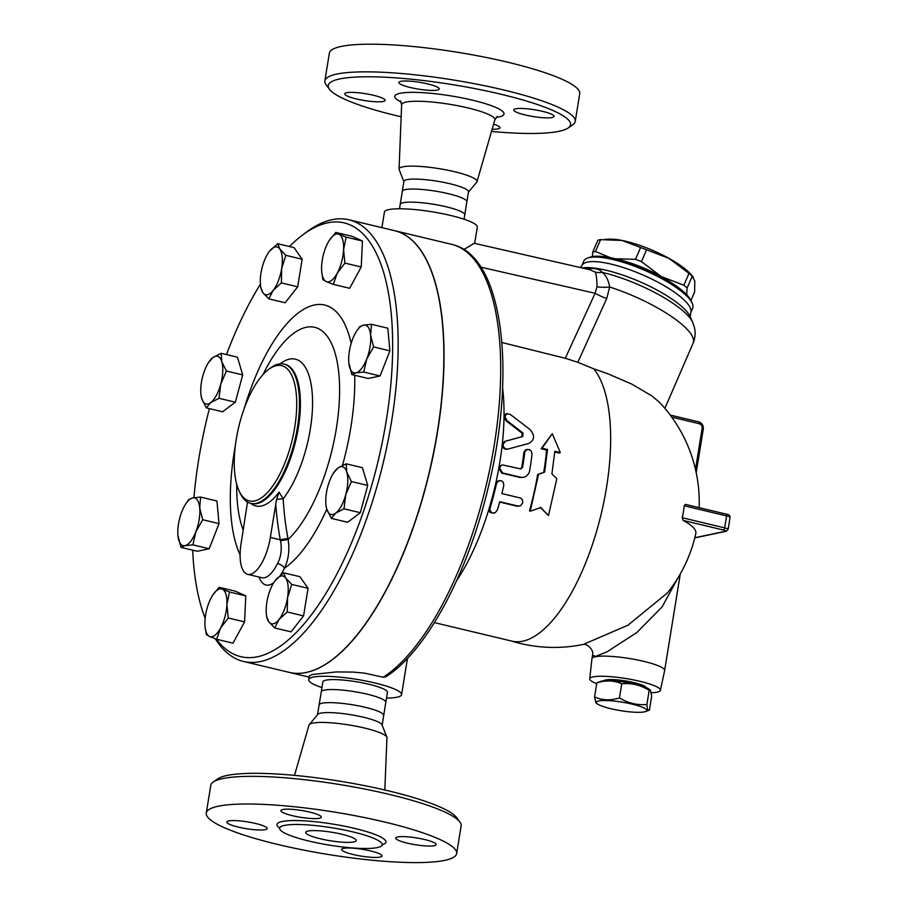 <?xml version="1.0" encoding="UTF-8"?>
<svg xmlns="http://www.w3.org/2000/svg" width="908" height="908" viewBox="0 0 908 908"><rect width="100%" height="100%" fill="white"/><g stroke="black" fill="none" stroke-linecap="round" stroke-linejoin="round"><path stroke-width="1.36" d="M459.868 821.99L456.52 817.484A122.728 20.736 -170.8 0 0 354.426 783.706A122.728 20.736 -170.8 0 0 226.966 775.477A122.728 20.736 -170.8 0 0 217.806 778.826L213.21 782.049A126.814 21.429 9.2 0 1 222.664 778.587A126.814 21.429 9.2 0 1 354.381 787.077A126.814 21.429 9.2 0 1 459.868 821.99A126.814 21.429 9.2 0 1 461.139 825.928L456.656 853.588A126.814 21.429 -170.8 0 0 360.521 816.769A126.814 21.429 -170.8 0 0 218.181 806.247A126.814 21.429 -170.8 0 0 206.286 813.035A126.814 21.429 -170.8 0 0 328.015 854.451A126.814 21.429 -170.8 0 0 456.656 853.588M384.833 789.983L386.944 737.727A39.487 6.674 -170.8 0 0 386.842 737.171A39.487 6.674 -170.8 0 0 355.096 726.025A39.487 6.674 -170.8 0 0 312.681 723.12A39.487 6.674 -170.8 0 0 309.265 724.607A39.487 6.674 -170.8 0 0 309.004 725.095L294.51 775.353M206.286 813.035L210.769 785.375A126.814 21.429 9.2 0 1 213.21 782.049M284.544 825.406A51.949 8.774 -170.8 0 0 279.664 828.187A51.949 8.774 -170.8 0 0 329.536 845.155A51.949 8.774 -170.8 0 0 382.245 844.803A51.949 8.774 -170.8 0 0 342.849 829.719A51.949 8.774 -170.8 0 0 284.544 825.406M319.366 818.256A20.453 3.45 9.2 0 1 296.417 816.564A20.453 3.45 9.2 0 1 280.913 810.628A20.453 3.45 9.2 0 1 301.649 810.481A20.453 3.45 9.2 0 1 321.284 817.166A20.453 3.45 9.2 0 1 319.366 818.256M255.591 823.477A20.453 3.45 9.2 0 1 267.168 828.561A20.453 3.45 9.2 0 1 246.431 828.698A20.453 3.45 9.2 0 1 226.784 822.012A20.453 3.45 9.2 0 1 255.591 823.477M343.576 848.356A20.453 3.45 9.2 0 1 366.526 850.047A20.453 3.45 9.2 0 1 382.03 855.994A20.453 3.45 9.2 0 1 361.293 856.13A20.453 3.45 9.2 0 1 341.646 849.445A20.453 3.45 9.2 0 1 343.576 848.356M407.351 843.146A20.453 3.45 9.2 0 1 395.774 838.061A20.453 3.45 9.2 0 1 416.511 837.914A20.453 3.45 9.2 0 1 436.158 844.599A20.453 3.45 9.2 0 1 407.351 843.146M386.842 737.171L382.03 724.822A32.722 5.527 -170.8 0 0 355.72 715.583A32.722 5.527 -170.8 0 0 320.558 713.166A32.722 5.527 -170.8 0 0 317.743 714.403L309.265 724.607M383.709 715.436A32.722 5.527 -170.8 0 0 358.91 705.936A32.722 5.527 -170.8 0 0 322.17 703.212A32.722 5.527 -170.8 0 0 319.105 704.971L317.494 714.914M308.118 831.036A25.572 4.324 -170.8 0 0 305.712 832.409A25.572 4.324 -170.8 0 0 330.262 840.751A25.572 4.324 -170.8 0 0 356.197 840.581A25.572 4.324 -170.8 0 0 336.811 833.158A25.572 4.324 -170.8 0 0 308.118 831.036M383.687 715.606L385.832 701.986A32.722 5.527 -170.8 0 0 360.033 692.645A32.722 5.527 -170.8 0 0 324.292 690.125A32.722 5.527 -170.8 0 0 321.341 691.544L319.071 705.141M401.166 116.803A122.728 20.736 9.2 0 1 329.49 89.302A122.728 20.736 9.2 0 1 339.774 78.939A122.728 20.736 9.2 0 1 487.528 91.197A122.728 20.736 9.2 0 1 568.192 127.971A122.728 20.736 9.2 0 1 491.5 131.433M542.507 111.343A20.453 3.45 9.2 0 1 554.096 116.417A20.453 3.45 9.2 0 1 533.348 116.565A20.453 3.45 9.2 0 1 513.712 109.879A20.453 3.45 9.2 0 1 542.507 111.343M493.6 124.158A20.453 3.45 9.2 0 1 499.968 127.812A20.453 3.45 9.2 0 1 498.049 128.902A20.453 3.45 9.2 0 1 492.125 129.254M356.311 98.915A20.453 3.45 9.2 0 1 344.722 93.842A20.453 3.45 9.2 0 1 365.47 93.694A20.453 3.45 9.2 0 1 385.106 100.379A20.453 3.45 9.2 0 1 356.311 98.915M400.769 81.357A20.453 3.45 9.2 0 1 423.718 83.048A20.453 3.45 9.2 0 1 439.234 88.984A20.453 3.45 9.2 0 1 418.474 89.132A20.453 3.45 9.2 0 1 398.85 82.446A20.453 3.45 9.2 0 1 400.769 81.357M468.471 192.144L476.734 182.179A39.487 6.674 -170.8 0 0 477.006 181.691A39.487 6.674 -170.8 0 0 447.474 170.171A39.487 6.674 -170.8 0 0 402.777 166.822A39.487 6.674 -170.8 0 0 399.055 169.07A39.487 6.674 -170.8 0 0 399.157 169.614L403.856 181.679M568.192 127.971L572.8 124.748A126.814 21.429 -170.8 0 0 575.241 121.422A126.814 21.429 -170.8 0 0 479.072 84.603A126.814 21.429 -170.8 0 0 336.766 74.093A126.814 21.429 -170.8 0 0 324.871 80.869A126.814 21.429 -170.8 0 0 326.131 84.796L329.49 89.302M575.241 121.422L579.724 93.762A126.814 21.429 -170.8 0 0 483.555 56.943A126.814 21.429 -170.8 0 0 341.249 46.433A126.814 21.429 -170.8 0 0 329.343 53.209L324.871 80.869M215.309 638.767A227.045 89.801 -76.6 0 0 243.446 661.444A227.045 89.801 -76.6 0 0 383.539 461.468A227.045 89.801 -76.6 0 0 348.933 219.781A227.045 89.801 -76.6 0 0 331.965 219.713A227.045 89.801 -76.6 0 0 306.178 232.323L302.341 235.206A222.948 88.19 103.4 0 1 327.674 222.812A222.948 88.19 103.4 0 1 374.641 474.748A222.948 88.19 103.4 0 1 216.422 639.175M348.933 219.781L394.617 230.689A227.045 89.801 103.4 0 1 429.223 472.387A227.045 89.801 103.4 0 1 289.13 672.351L243.446 661.444M466.928 201.655L468.517 191.872A32.722 5.527 -170.8 0 0 443.694 182.372A32.722 5.527 -170.8 0 0 406.977 179.659A32.722 5.527 -170.8 0 0 403.901 181.407L402.312 191.191M464.748 215.094L466.894 201.474A32.722 5.527 -170.8 0 0 441.095 192.133A32.722 5.527 -170.8 0 0 405.365 189.613A32.722 5.527 -170.8 0 0 402.403 191.032L400.144 204.629M464.079 219.237L464.783 214.924A32.722 5.527 -170.8 0 0 439.96 205.424A32.722 5.527 -170.8 0 0 403.243 202.711A32.722 5.527 -170.8 0 0 400.167 204.459L399.475 208.772M649.186 690.33C640.549 685.029 631.4 682.839 621.753 683.769C613.956 680.353 605.659 680.047 596.851 682.85L600.858 681.352A25.572 4.324 9.2 0 1 625.442 682.26A25.572 4.324 9.2 0 1 649.05 689.161L650.355 690.159L649.186 690.33L646.893 704.46C647.234 709.443 648.074 711.327 649.424 710.09L645.418 711.588A25.572 4.324 -170.8 0 0 622.218 702.156A25.572 4.324 -170.8 0 0 597.214 703.779A25.572 4.324 -170.8 0 0 619.426 710.453A25.572 4.324 -170.8 0 0 644.362 711.872A25.572 4.324 -170.8 0 0 645.418 711.588M649.424 710.09L651.706 695.959L650.355 690.159M597.214 703.779L595.92 702.781L594.558 696.981C602.356 700.409 610.664 700.715 619.472 697.9C628.109 703.201 637.246 705.38 646.893 704.46M621.753 683.769L619.472 697.9M596.851 682.85L594.558 696.981M604.024 680.762A21.474 3.632 9.2 0 1 605.886 679.944A21.474 3.632 9.2 0 1 628.972 681.533A21.474 3.632 9.2 0 1 646.224 687.594M651.342 692.759A35.798 6.05 -170.8 0 0 660.4 690.307A35.798 6.05 -170.8 0 0 633.409 679.888A35.798 6.05 -170.8 0 0 593.094 676.891A35.798 6.05 -170.8 0 0 589.723 678.855A35.798 6.05 -170.8 0 0 596.715 683.724M589.723 678.855L591.948 658.799A36.819 6.22 9.2 0 1 591.948 658.743A36.819 6.22 9.2 0 1 595.398 656.768A36.819 6.22 9.2 0 1 636.724 659.821A36.819 6.22 9.2 0 1 664.633 670.513A36.819 6.22 9.2 0 1 664.633 670.569L660.4 690.307M667.357 592.981L627.905 625.237L583.435 644.385C585.705 643.318 594.513 649.072 592.481 655.451L596.057 656.291L607.077 651.774L636.939 632.445L662.136 606.85L677.89 577.999M605.012 239.349L608.962 239.167A51.132 13.575 23.4 0 1 621.969 240.438L600.608 239.644A57.272 15.209 -156.6 0 0 597.884 240.223L592.765 252.049A57.272 15.209 23.4 0 1 595.489 251.471L610.267 257.634M690.954 300.48L694.631 292.013L694.779 281.003L692.225 276.248A57.272 15.209 -156.6 0 0 688.979 273.399L669.139 258.451L646.575 249.779A57.272 15.209 -156.6 0 0 640.617 247.498L621.969 240.438A51.132 13.575 23.4 0 1 669.139 258.451A51.132 13.575 23.4 0 1 691.431 274.92L693.303 277.122M592.413 256.567L592.765 252.049M615.42 258.769L635.486 259.325A57.272 15.209 23.4 0 1 641.457 261.606L661.296 276.554A51.132 13.575 -156.6 0 0 616.169 258.962M672.056 283.183A51.132 13.575 -156.6 0 0 661.296 276.554L683.86 285.226A57.272 15.209 23.4 0 1 687.095 288.074L686.686 294.737M635.486 259.325L640.617 247.498M641.457 261.606L646.575 249.779M683.86 285.226L688.979 273.399M595.489 251.471L600.608 239.644M666.483 279.755A50.621 13.45 -156.6 0 0 622.479 260.675M687.095 288.074L692.225 276.248M333.52 473.045L337.821 468.119L346.13 463.806L346.799 472.205A24.55 9.704 -76.6 0 0 337.821 468.119A24.55 9.704 -76.6 0 0 333.52 473.045A24.55 9.704 -76.6 0 0 327.788 486.552A24.55 9.704 -76.6 0 0 325.927 504.848A24.55 9.704 -76.6 0 0 326.721 509.048L325.949 505.132M351.396 481.535L345.744 494.712A24.55 9.704 -76.6 0 0 346.799 472.205L351.396 481.535L367.717 485.428L360.317 512.714L343.996 508.821L335.699 513.134A24.55 9.704 -76.6 0 0 345.744 494.712L343.996 508.821M331.318 518.377L326.721 509.048A24.55 9.704 -76.6 0 0 335.699 513.134L331.318 518.377L347.639 522.282L360.317 512.714M285.725 578.146L291.729 584.423L287.541 597.736A24.55 9.704 -76.6 0 0 285.725 578.146A24.55 9.704 -76.6 0 0 275.396 580.314L283.637 572.8L285.725 578.146M287.269 611.992L279.028 619.506A24.55 9.704 -76.6 0 0 287.541 597.736L287.269 611.992L303.578 615.896L291.014 631.855L274.704 627.961L268.7 621.685A24.55 9.704 -76.6 0 0 279.028 619.506L274.704 627.961M274.012 582.266L275.396 580.314A24.55 9.704 -76.6 0 0 273.966 582.334A24.55 9.704 -76.6 0 0 266.884 602.083A24.55 9.704 -76.6 0 0 266.373 614.137A24.55 9.704 -76.6 0 0 268.7 621.685L266.6 616.339M226.909 604.535L228.26 617.996L220.496 628.166A24.55 9.704 -76.6 0 0 226.909 604.535A24.55 9.704 -76.6 0 0 222.347 589.178L229.486 592.005L226.909 604.535M216.66 639.266L209.521 636.44A24.55 9.704 -76.6 0 0 220.496 628.166L216.66 639.266L232.981 643.159L244.57 621.889L228.26 617.996M212.722 595.171L219.112 587.294L222.347 589.178A24.55 9.704 -76.6 0 0 212.688 595.228A24.55 9.704 -76.6 0 0 211.36 597.464A24.55 9.704 -76.6 0 0 204.947 621.095A24.55 9.704 -76.6 0 0 205.094 627.031A24.55 9.704 -76.6 0 0 209.521 636.44L206.298 634.556L205.129 627.337M195.833 531.827L192.882 544.868L184.96 545.651A24.55 9.704 -76.6 0 0 195.833 531.827A24.55 9.704 -76.6 0 0 199.703 507.947L202.711 519.728L195.833 531.827M180.953 547.376L177.945 535.595A24.55 9.704 -76.6 0 0 177.979 535.981A24.55 9.704 -76.6 0 0 184.96 545.651L180.953 547.376L197.263 551.269L209.192 548.761L192.882 544.868M185.572 504.19L188.682 499.616L192.689 497.89L200.611 497.096L199.703 507.947A24.55 9.704 -76.6 0 0 192.689 497.89A24.55 9.704 -76.6 0 0 185.572 504.19A24.55 9.704 -76.6 0 0 181.816 511.715A24.55 9.704 -76.6 0 0 177.945 535.595M210.701 402.619L206.32 407.874L201.724 398.544A24.55 9.704 -76.6 0 0 210.701 402.619A24.55 9.704 -76.6 0 0 220.746 384.197L218.998 398.306L210.701 402.619M208.522 362.53L212.824 357.616A24.55 9.704 -76.6 0 0 208.522 362.53A24.55 9.704 -76.6 0 0 202.79 376.037A24.55 9.704 -76.6 0 0 200.929 394.333A24.55 9.704 -76.6 0 0 201.724 398.544L200.952 394.617M221.802 361.69L226.398 371.02L220.746 384.197A24.55 9.704 -76.6 0 0 221.802 361.69A24.55 9.704 -76.6 0 0 212.824 357.616L221.132 353.303L221.802 361.69M268.121 253.173L269.506 251.232A24.55 9.704 -76.6 0 0 268.076 253.253A24.55 9.704 -76.6 0 0 260.993 273.002A24.55 9.704 -76.6 0 0 260.483 285.044A24.55 9.704 -76.6 0 0 262.809 292.603L260.709 287.257M273.138 290.424L268.813 298.868L262.809 292.603A24.55 9.704 -76.6 0 0 273.138 290.424A24.55 9.704 -76.6 0 0 281.65 268.654L281.378 282.91L273.138 290.424M277.746 243.719L279.834 249.064A24.55 9.704 -76.6 0 0 269.506 251.232L277.746 243.719L294.056 247.623L302.16 259.234L297.688 286.803L281.378 282.91M285.838 255.341L281.65 268.654A24.55 9.704 -76.6 0 0 279.834 249.064L285.838 255.341L302.16 259.234M329.388 240.291L335.79 232.414L339.013 234.298A24.55 9.704 -76.6 0 0 329.354 240.348A24.55 9.704 -76.6 0 0 328.026 242.584A24.55 9.704 -76.6 0 0 321.625 266.214A24.55 9.704 -76.6 0 0 321.761 272.15A24.55 9.704 -76.6 0 0 326.188 281.559L322.964 279.675L321.795 272.457M346.152 237.124L343.576 249.655A24.55 9.704 -76.6 0 0 339.013 234.298L346.152 237.124L362.462 241.017L361.236 267.009L349.648 288.279L333.327 284.386L326.188 281.559A24.55 9.704 -76.6 0 0 337.174 273.285L333.327 284.386M344.926 263.116L337.174 273.285A24.55 9.704 -76.6 0 0 343.576 249.655L344.926 263.116L361.236 267.009M367.717 485.428L362.44 467.711L346.13 463.806M291.729 584.423L308.05 588.316L299.946 576.705L283.637 572.8M229.486 592.005L245.796 595.898L235.433 591.187L219.112 587.294M245.796 595.898L244.57 621.889M202.711 519.728L219.021 523.621L216.933 501L200.611 497.096M219.021 523.621L209.192 548.761M221.132 353.303L237.442 357.196L242.72 374.913L226.398 371.02M242.72 374.913L235.32 402.199L218.998 398.306M235.32 402.199L222.642 411.767L206.32 407.874M297.688 286.803L285.123 302.773L268.813 298.868M308.05 588.316L303.578 615.896M362.462 241.017L352.1 236.307L335.79 232.414M356.458 331.397L359.568 326.812L363.575 325.098A24.55 9.704 -76.6 0 0 356.458 331.397A24.55 9.704 -76.6 0 0 352.69 338.922A24.55 9.704 -76.6 0 0 348.831 362.803A24.55 9.704 -76.6 0 0 348.865 363.189A24.55 9.704 -76.6 0 0 355.834 372.859L351.839 374.584L348.831 362.803M371.497 324.304L370.589 335.154A24.55 9.704 -76.6 0 0 363.575 325.098L371.497 324.304L387.807 328.208L389.907 350.829L373.597 346.935L366.719 359.035A24.55 9.704 -76.6 0 0 370.589 335.154L373.597 346.935M363.767 372.064L355.834 372.859A24.55 9.704 -76.6 0 0 366.719 359.035L363.767 372.064L380.077 375.969L368.149 378.477L351.839 374.584M389.907 350.829L380.077 375.969M394.708 230.711A227.045 89.801 103.4 0 1 394.798 230.734A227.045 89.801 103.4 0 1 433.899 451.934A227.045 89.801 103.4 0 1 306.28 672.465A227.045 89.801 103.4 0 1 289.312 672.397A227.045 89.801 103.4 0 1 289.221 672.374M251.573 503.985A204.799 81.005 103.4 0 1 251.607 503.565L250.687 503.35A71.596 28.318 -76.6 0 0 294.862 440.289A71.596 28.318 -76.6 0 0 283.954 364.085A71.596 28.318 -76.6 0 0 278.608 364.063A71.596 28.318 -76.6 0 0 270.471 368.035L268.552 369.477A69.541 27.512 103.4 0 1 276.452 365.618A69.541 27.512 103.4 0 1 289.924 448.393A69.541 27.512 103.4 0 1 239.394 491.569A69.541 27.512 103.4 0 1 238.736 426.885A69.541 27.512 103.4 0 1 268.552 369.477M280.3 575.377A40.905 16.185 -76.6 0 0 284.374 568.272A6.14 2.803 26.2 0 0 277.553 563.505A34.776 13.756 103.4 0 1 261.89 577.726L247.646 574.321A34.776 13.756 103.4 0 1 241.085 543.574L247.521 502.067M326.778 509.218A138.493 54.775 -76.6 0 1 284.374 568.272C288.54 559.725 289.788 550.135 288.12 539.477L280.527 540.782C282.07 549.192 281.083 556.763 277.553 563.505M262.945 374.686A114.476 45.275 103.4 0 1 337.935 366.23A114.476 45.275 103.4 0 1 288.12 539.477L287.927 538.365L280.288 539.795L280.527 540.782M287.927 538.365A289.743 261.572 -101.9 0 1 283.171 498.787L276.565 499.355L270.357 537.423A34.776 13.756 103.4 0 1 247.646 574.321M280.107 363.824A79.053 31.269 -76.6 0 1 289.504 359.125A79.053 31.269 -76.6 0 1 312.42 409.077A79.053 31.269 -76.6 0 1 283.171 498.787L279.051 492.159L276.565 499.355M250.778 503.361A72.946 28.852 -76.6 0 0 279.051 492.159M205.163 618.257A222.948 88.19 103.4 0 1 192.678 550.18M193.949 497.663A222.948 88.19 103.4 0 1 209.419 408.611M226.467 354.574A222.948 88.19 103.4 0 1 260.403 284.204M289.448 246.522A222.948 88.19 103.4 0 1 302.341 235.206M239.394 491.569L240.45 493.725A71.596 28.318 -76.6 0 0 250.687 503.35M540.93 507.606L530.227 511.181L538.546 474.339L544.607 472.149L547.513 449.528L542.031 448.223L552.268 433.706L560.304 452.581L554.822 451.276L551.916 473.897L556.808 478.709L548.5 515.551L540.93 507.606M538.546 474.339L537.684 474.475A144.917 57.318 -76.6 0 1 529.489 510.807L530.227 511.181M540.169 507.3L548.5 515.551M560.304 452.581L559.396 453.081L554.754 451.968M537.684 474.475L543.744 472.33A144.917 57.318 -76.6 0 0 546.605 450.028L541.123 448.711L552.268 433.706M541.123 448.711L542.031 448.223M546.605 450.028L547.513 449.528M543.744 472.33L544.607 472.149M503.792 485.462L503.361 482.364L501.477 480.707L498.22 481.104L496.483 483.714A146.96 58.135 103.4 0 1 490.082 508.128L490.207 511.136L492.59 513.134L495.28 512.634L497.391 509.876A146.96 58.135 -76.6 0 0 499.74 501.693L518.014 506.062L520.636 505.665L522.781 502.76L522.429 499.752L520.59 498.061L501.863 493.555A146.96 58.135 -76.6 0 0 503.792 485.462M519.535 506.074L517.117 506.244L499.638 502.067M494.02 513.122L490.127 512.543L489.151 510.932L489.174 508.321A144.917 57.318 -76.6 0 0 495.609 483.907L497.3 481.308L499.514 480.548M499.661 468.051L502.567 472.932L520.84 477.29L523.576 477.392L526.243 476.325L528.831 473.386L529.591 471.048A146.96 58.135 -76.6 0 0 532.02 454.193L531.316 451.231L529.296 449.539L526.118 449.914L524.711 452.456A146.96 58.135 103.4 0 1 522.611 467.314L520.454 468.869L502.521 464.919L500.751 465.895L499.661 468.051M521.203 468.88L520.454 468.869M520.761 468.914L521.76 467.495A144.917 57.318 -76.6 0 0 523.848 452.638L525.176 450.152L527.344 449.358M523.837 477.336L519.978 477.472L501.704 473.113L498.798 468.233L500.297 465.725L502.521 464.919M507.969 449.063L528.933 443.388C534.744 439.949 535.05 435.272 529.852 429.37L510.205 414.377L506.641 413.742L504.916 416.59L506.891 420.552L523.008 433.037L522.781 436.544L505.552 441.22L503.123 444.262C503.293 447.633 504.916 449.233 507.969 449.063L507.107 449.244C504.054 449.415 502.43 447.814 502.26 444.443L504.678 441.401L521.907 436.725L522.123 433.218L505.983 420.745L504.008 416.783L505.018 414.377L507.163 413.571M496.483 483.714L495.609 483.907A144.917 57.318 -76.6 0 0 498.798 468.233A144.917 57.318 -76.6 0 0 502.26 444.443A144.917 57.318 -76.6 0 0 504.008 416.783A144.917 57.318 -76.6 0 0 502.612 388.091M456.599 580.734A144.917 57.318 -76.6 0 0 489.174 508.321L490.082 508.128M434.41 622.616L511.896 641.127A144.917 57.318 -76.6 0 0 595.909 533.563A144.917 57.318 -76.6 0 0 593.673 368.796L577.817 362.303L565.287 358.274L501.897 342.509M394.798 230.734L453.387 244.774C503.009 257.611 516.618 371.179 488.504 486.348C468.085 573.368 426.227 651.774 385.503 676.971L383.176 677.243L364.721 673.168L353.326 672.09L336.312 671.92L312.204 674.53L309.299 675.961L308.697 679.627A47.046 7.945 -170.8 0 0 321.92 687.56M667.119 593.287A145.223 145.223 0 0 0 695.812 533.563A144.996 24.493 -170.8 0 0 683.122 520.409L682.26 517.742A91.844 82.912 78.1 0 0 684.189 505.801L685.461 504.394L726.196 514.121A2.043 0.806 -76.6 0 0 726.048 514.121L685.71 504.485M699.137 507.663A145.223 145.223 0 0 0 659.492 402.358L652.092 396.047L631.616 384.027L607.327 373.563L593.673 368.796M577.817 362.303L606.703 298.562L609.677 287.007C608.542 280.322 606.067 275.442 602.231 272.389C600.438 269.767 596.783 268.462 591.256 268.473A20.453 12.894 -88.8 0 1 588.395 269.381M463.818 249.552L474.26 243.299L589.928 269.733L595.239 272.094A20.453 18.308 142.9 0 0 602.231 272.389A67.646 17.967 23.4 0 1 692.725 322.431L694.45 327.595C695.687 332.748 695.233 337.946 693.11 343.19A73.639 19.556 23.4 0 0 609.677 287.007A20.453 7.741 178.7 0 1 596.999 286.769L595.103 293.273A20.453 5.289 -155.3 0 0 606.703 298.562M595.239 272.094C596.363 274.761 596.942 279.653 596.999 286.769M591.256 268.473L584.911 268.586M583.776 261.107A59.315 15.754 23.4 0 1 587.612 258.042A59.315 15.754 23.4 0 1 644.464 270.243A59.315 15.754 23.4 0 1 692.248 303.397A59.315 15.754 23.4 0 1 692.634 308.289L690.659 312.84A59.315 15.754 -156.6 0 0 642.512 274.795A59.315 15.754 -156.6 0 0 581.812 265.647L583.776 261.107M692.248 303.397L691.17 300.945A57.272 15.209 -156.6 0 0 645.043 268.938A57.272 15.209 -156.6 0 0 590.143 257.146L587.612 258.042M474.668 243.401L477.302 227.159A47.046 7.945 -170.8 0 0 441.629 213.505A47.046 7.945 -170.8 0 0 388.84 209.6A47.046 7.945 -170.8 0 0 384.424 212.12L381.905 227.647M386.536 698.025A47.046 7.945 -170.8 0 0 401.586 694.677A47.046 7.945 -170.8 0 0 365.901 681.011A47.046 7.945 -170.8 0 0 313.112 677.118A47.046 7.945 -170.8 0 0 308.697 679.627M385.866 702.168L387.444 692.384A32.722 5.527 -170.8 0 0 362.632 682.884A32.722 5.527 -170.8 0 0 325.904 680.171A32.722 5.527 -170.8 0 0 322.839 681.919L321.25 691.703M382.257 844.735A55.229 9.33 -170.8 0 0 353.053 828.028A55.229 9.33 -170.8 0 0 282.138 821.524A55.229 9.33 -170.8 0 0 279.675 828.119M496.211 117.37A55.331 9.352 -170.8 0 0 475.19 100.833A55.331 9.352 -170.8 0 0 399.974 93.32A55.331 9.352 -170.8 0 0 401.132 101.98M400.371 100.788L401.654 104.76A47.205 7.979 9.2 0 1 406.103 102.071A47.205 7.979 9.2 0 1 459.55 106.088A47.205 7.979 9.2 0 1 494.837 119.856L497.312 116.485M684.189 505.801L726.582 515.937L724.652 527.877A2.043 0.806 103.4 0 1 723.46 530.045A4.086 0.692 9.2 0 1 725.401 531.282A2.043 1.85 78.1 0 0 726.139 531.293L694.779 537.888M725.401 531.282L694.824 537.718M259.086 577.057A40.905 16.185 -76.6 0 0 273.751 582.675M275.748 504.133A295.815 267.054 78.1 0 0 280.288 539.795L270.357 537.423M243.253 530.215A114.476 45.275 103.4 0 1 236.738 484.384M342.475 465.384A138.493 54.775 -76.6 0 0 354.71 375.265M351.146 343.417A138.493 54.775 -76.6 0 0 303.011 309.707A138.493 54.775 -76.6 0 0 244.195 408.6M235.331 445.669A138.493 54.775 -76.6 0 0 240.098 554.867M283.954 364.085L284.885 364.301A71.596 28.318 103.4 0 1 295.781 440.562A71.596 28.318 103.4 0 1 251.584 503.554M518.014 506.062L517.117 506.244M524.711 452.456L523.848 452.638M522.611 467.314L521.76 467.495M520.84 477.29L519.978 477.472M502.567 472.932L501.704 473.113M505.552 441.22L504.678 441.401M522.781 436.544L521.907 436.725M523.008 433.037L522.123 433.218M506.891 420.552L505.983 420.745M453.228 244.74A227.045 89.801 103.4 0 1 494.258 444.977A227.045 89.801 103.4 0 1 383.176 677.243M726.582 515.937A2.043 0.806 -76.6 0 0 726.196 514.121C728.886 514.416 730.18 515.528 730.055 517.458A6.14 1.033 9.2 0 0 726.582 515.937M726.139 531.293L728.125 529.398A6.14 1.033 -170.8 0 0 724.652 527.877L682.26 517.742M683.122 520.409L723.46 530.045M703.087 429.144L702.122 428.531L695.494 469.436M670.195 415.058L698.729 421.868A2.043 0.806 103.4 0 0 698.581 421.868L670.229 415.104M696.209 472.693L703.28 429.041C703.564 425.409 702.043 423.026 698.729 421.868A2.043 0.806 103.4 0 1 699.115 423.673A4.086 3.689 -101.9 0 1 702.122 428.531M671.727 417.135L699.115 423.673M480.843 267.168L595.103 293.273L565.287 358.274M582.096 267.951A62.913 16.707 23.4 0 1 642.796 283.035A62.913 16.707 23.4 0 1 690.228 316.756L692.725 322.431M383.721 715.436L382.109 725.379M477.006 181.691L494.837 119.856M399.055 169.07L401.654 104.76M664.633 670.513L680.285 573.935M591.948 658.743L592.481 655.451M266.373 614.137L266.623 616.577M205.094 627.031L205.163 627.734M260.483 285.044L260.732 287.484M321.761 272.15L321.829 272.854M728.125 529.398L730.055 517.458M511.147 640.946A145.223 145.223 0 0 0 584.264 644.237M664.86 408.362L693.11 343.19M580.564 267.599L581.812 265.658M690.25 316.801L690.659 312.84M407.465 658.334L401.586 694.677M289.312 672.397L309.106 677.13"/></g></svg>
